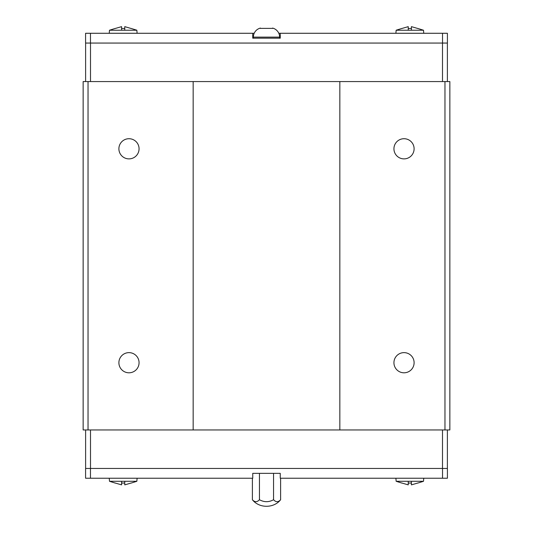 <?xml version="1.0" encoding="UTF-8"?>
<svg xmlns="http://www.w3.org/2000/svg" width="533" height="533" viewBox="0 0 533 533"><rect width="100%" height="100%" fill="white"/><g stroke="black" fill="none" stroke-linecap="round" stroke-linejoin="round"><path stroke-width="0.8" d="M118.892 362.72A10.087 10.087 0 0 1 128.979 352.633A10.087 10.087 0 0 1 139.066 362.72A10.087 10.087 0 0 1 128.979 372.8A10.087 10.087 0 0 1 118.892 362.72M118.892 148.8A10.087 10.087 0 0 1 128.979 138.713A10.087 10.087 0 0 1 139.066 148.8A10.087 10.087 0 0 1 128.979 158.881A10.087 10.087 0 0 1 118.892 148.8M393.934 362.72A10.087 10.087 0 0 1 404.021 352.633A10.087 10.087 0 0 1 414.108 362.72A10.087 10.087 0 0 1 404.021 372.8A10.087 10.087 0 0 1 393.934 362.72M393.934 148.8A10.087 10.087 0 0 1 404.021 138.713A10.087 10.087 0 0 1 414.108 148.8A10.087 10.087 0 0 1 404.021 158.881A10.087 10.087 0 0 1 393.934 148.8M423.762 478.234L423.495 481.292L417.772 483.085M401.882 483.085L396.159 481.292L395.892 478.234M396.159 481.292L423.495 481.292M401.882 483.031L408.238 484.863L408.238 483.031L411.416 483.031L411.416 484.863L417.772 483.031M137.108 478.234L136.841 481.292L131.118 483.085M115.228 483.085L109.505 481.292L109.238 478.234M109.505 481.292L136.841 481.292M115.228 483.031L121.584 484.863L121.584 483.031L124.762 483.031L124.762 484.863L131.118 483.031M279.638 38.169L279.638 37.13L253.362 37.13L253.362 38.169M272.61 28.076A9.354 9.354 0 0 1 279.638 37.13M272.683 28.382L266.427 28.382L272.683 28.382M266.573 28.382L260.317 28.382L266.573 28.382M253.362 37.13A9.354 9.354 0 0 1 260.39 28.076M109.238 33.279L109.505 30.228L115.228 28.436M131.118 28.436L136.841 30.228L137.108 33.279M136.841 30.228L109.505 30.228M131.118 28.482L124.762 26.65L124.762 28.482L121.584 28.482L121.584 26.65L115.228 28.482M395.892 33.279L396.159 30.228L401.882 28.436M417.772 28.436L423.495 30.228L423.762 33.279M423.495 30.228L396.159 30.228M417.772 28.482L411.416 26.65L411.416 28.482L408.238 28.482L408.238 26.65L401.882 28.482M442.523 43.06L442.523 33.279L447.414 33.279L447.414 43.06L85.586 43.06L85.586 33.279L254.188 33.279M408.238 28.482L411.416 28.482M411.416 26.65L411.416 30.228M408.238 30.228L408.238 26.65M121.584 28.482L124.762 28.482M124.762 26.65L124.762 30.228M121.584 30.228L121.584 26.65M442.523 33.279L280.251 33.279L280.251 38.169L252.749 38.169L252.749 33.279M90.477 43.06L90.477 33.279M278.812 33.279L280.251 33.279M447.387 81.569L447.387 43.06M442.497 81.569L442.497 43.06M90.503 81.569L90.503 43.06M85.613 81.569L85.613 43.06M85.586 468.454L447.414 468.454L447.414 478.234L280.251 478.234L280.251 473.344L252.749 473.344L252.749 478.234L85.586 478.234L85.586 468.454M280.618 478.234L280.618 499.721C278.266 502.326 275.914 502.326 273.556 499.721C268.859 502.326 264.155 502.326 259.444 499.721C257.093 502.326 254.741 502.326 252.382 499.721L252.382 478.234M273.556 473.344L273.556 499.721M259.444 473.344L259.444 499.721M124.762 483.031L121.584 483.031M121.584 484.863L121.584 481.292M124.762 481.292L124.762 484.863M411.416 483.031L408.238 483.031M408.238 484.863L408.238 481.292M411.416 481.292L411.416 484.863M442.523 468.454L442.523 478.234M90.477 468.454L90.477 478.234M85.613 429.951L85.613 468.454M90.503 429.951L90.503 468.454M442.497 429.951L442.497 468.454M447.387 429.951L447.387 468.454M193.159 81.569L339.841 81.569L339.841 429.951L193.159 429.951L193.159 81.569L88.032 81.569L88.032 429.951L193.159 429.951M444.968 429.951L449.859 429.951L449.859 81.569L444.968 81.569L444.968 429.951L339.841 429.951M88.032 81.569L83.141 81.569L83.141 429.951L88.032 429.951M339.841 81.569L444.968 81.569M252.382 499.721C259.131 508.469 273.869 508.469 280.618 499.721"/></g></svg>
